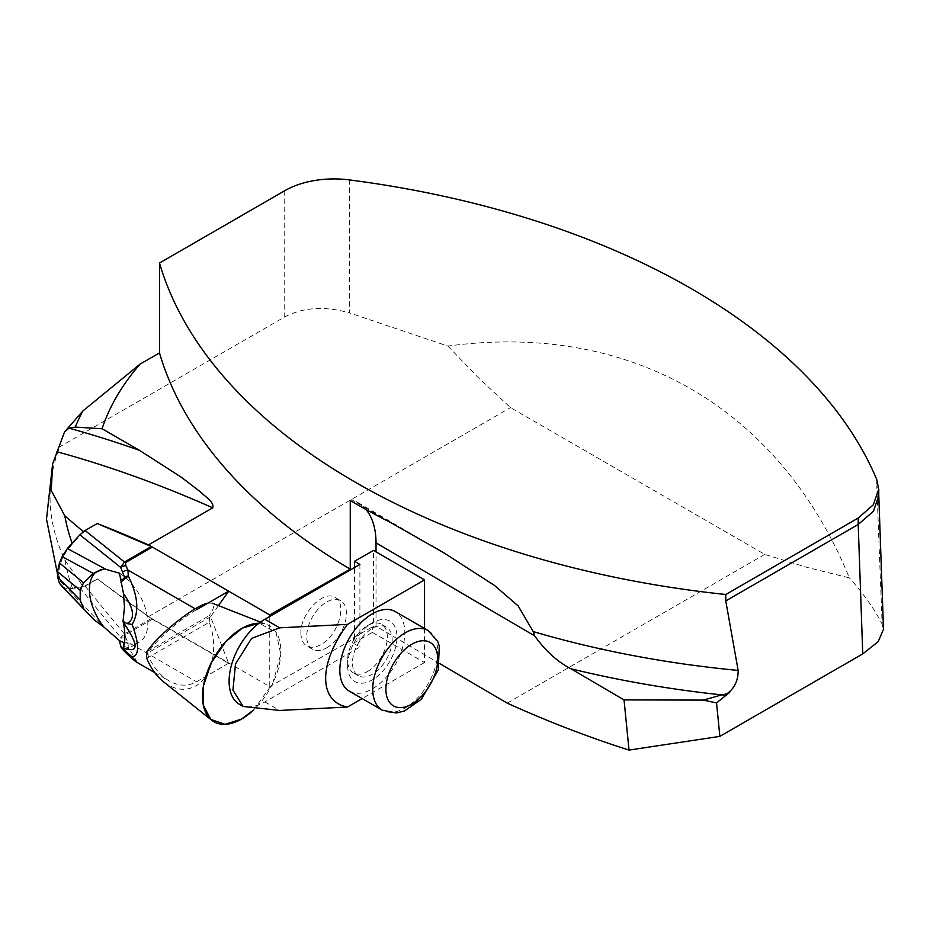 <?xml version="1.0" encoding="UTF-8"?>
<svg xmlns="http://www.w3.org/2000/svg" width="930" height="930" viewBox="0 0 930 930"><rect width="100%" height="100%" fill="white"/><g stroke="black" fill="none" stroke-linecap="round" stroke-linejoin="round"><path stroke-width="0.7" stroke-dasharray="4.65 3.49" d="M269.758 616.451L269.758 686.631L148.509 616.625A1570.514 906.738 60 0 1 108.217 587.132A1570.514 906.738 60 0 1 97.232 578.797L83.27 586.865L64.856 559.918C47.035 522.021 45.326 484.321 59.729 446.807L60.241 442.099M218.457 605.604L210.564 616.753L228.606 663.276L152.369 619.252A11.637 6.719 60 0 1 151.288 618.555L97.232 578.797M721.622 694.873A428.893 247.624 0 0 0 729.678 692.385M82.782 532.123L66.786 550.525L62.194 558.732L59.474 566.742L58.695 574.449L60.427 581.506L65.344 586.388L72.261 587.597L83.27 586.865M439.727 663.578L376.022 626.216L373.546 627.622L373.546 550.444M376.022 626.216L376.022 551.874M366.013 509.524A88.408 51.441 120.4 0 0 357.736 502.409A88.408 51.441 120.4 0 0 351.691 499.712L390.356 522.381M350.261 500.526L351.691 499.712M239.58 704.417A50.604 29.214 -60 0 0 264.887 701.906L359.898 647.059L353.4 643.304L353.4 637.841L354.481 638.468L269.758 686.631M354.481 638.468L354.481 567.544M300.901 633.063C300.995 639.305 302.948 643.595 306.761 645.943C310.701 648.071 315.421 647.629 320.908 644.618C338.02 635.783 347.704 603.477 335.056 597.444C323.5 589.515 300.123 613.905 300.901 633.063M151.357 546.561L228.664 591.189M447.888 346.076L478.497 377.859L510.512 407.619L764.774 554.408L806.554 567.265L849.381 577.879C779.561 407.619 630.238 321.408 447.888 346.076L349.413 312.899L349.413 179.909M148.509 616.625L510.512 407.619M284.731 190.72L284.731 316.909L59.729 446.807M284.731 316.909C303.343 307.237 324.896 305.9 349.413 312.899M353.4 637.841L372.314 626.913L373.546 627.622M507.187 703.127L764.774 554.408M878.769 495.667L876.781 486.018L882.14 624.146C874.305 608.871 863.389 593.445 849.381 577.879M882.14 624.146L883.454 629.354M353.4 643.304L372.314 632.377L372.314 626.913M424.545 628.471L424.545 662.532L372.314 632.377M424.545 662.532L362.142 698.57M349.343 691.176A45.954 26.528 120 0 0 372.314 688.898A45.954 26.528 120 0 0 402.33 648.396A45.954 26.528 120 0 0 395.285 611.58M359.898 564.417L359.898 647.059M326.581 647.885A28.074 16.205 120 0 0 344.914 623.158A28.074 16.205 120 0 0 340.613 600.664A28.074 16.205 120 0 0 312.538 616.869A28.074 16.205 120 0 0 312.538 649.279A28.074 16.205 120 0 0 326.581 647.885M228.606 663.276L196.521 681.795C187.872 686.538 178.734 686.247 169.132 680.934C159.611 675.203 152.311 666.008 147.219 653.325C156.566 639.84 180.118 619.02 196.625 609.662L195.184 608.825M136.617 662.16C137.605 662.625 134.838 657.708 128.294 647.396L127.933 642.188L125.829 637.782L125.538 634.748L152.369 619.252M62.763 587.179L67.344 588.667L79.899 587.865L85.107 586.133L97.232 579.123M151.288 618.555L124.469 634.039L120.714 637.55L124.422 646.571C124.039 647.908 122.679 647.396 120.342 645.025M119.482 573.217A41.304 23.843 60 0 1 145.766 609.65A41.304 23.843 60 0 1 139.268 642.188A41.304 23.843 60 0 1 124.446 642.828M96.639 571.532A41.304 23.843 60 0 1 97.976 570.66A41.304 23.843 60 0 1 103.986 568.8M120.865 646.885C124.19 648.873 126.666 649.047 128.294 647.396A11.637 10.091 171.4 0 1 124.422 646.571M85.107 586.133L124.469 634.039A11.637 6.719 -120 0 0 125.538 634.748M79.899 587.865L120.714 637.55A11.637 9.161 154.5 0 0 125.829 637.782M122.818 641.967A11.637 9.161 154.5 0 0 127.933 642.188L196.521 681.795M210.564 616.753L147.219 653.325M367.49 671.507A28.074 16.205 120 0 0 387.333 637.131A28.074 16.205 120 0 0 381.521 624.274A28.074 16.205 120 0 0 367.49 625.669A28.074 16.205 120 0 0 347.634 660.044A28.074 16.205 120 0 0 353.447 672.902A28.074 16.205 120 0 0 367.49 671.507M392.169 639.91A28.074 16.205 -60 0 1 379.905 668.17A28.074 16.205 -60 0 1 358.283 675.68A28.074 16.205 -60 0 1 358.283 643.269A28.074 16.205 -60 0 1 386.345 627.064A28.074 16.205 -60 0 1 392.169 639.91M347.634 665.624A34.898 20.146 -60 0 1 372.314 622.879A34.898 20.146 -60 0 1 396.994 637.131A34.898 20.146 -60 0 1 372.314 679.877A34.898 20.146 -60 0 1 347.634 665.624L347.634 660.044M146.766 658.335L209.215 622.275C218.759 646.85 212.366 676.959 195.707 685.968C185.268 691.525 174.515 690.106 163.459 681.737M259.04 623.205A55.405 31.992 -60 0 1 266.852 624.588A55.405 31.992 -60 0 1 280.104 660.265A55.405 31.992 -60 0 1 253.681 709.892L272.827 683.201L280.755 654.209L276.059 632.261L259.04 623.205M209.215 622.275A44.349 25.61 120 0 0 209.215 615.695L146.766 651.756M207.913 603.14L212.098 603.117C214.946 604.442 213.981 608.639 209.215 615.695M64.856 559.918A460.78 266.026 0 0 0 72.261 587.597M876.781 479.601L876.781 486.018M264.887 701.906L279.686 710.45M428.195 630.575A45.954 26.528 -60 0 1 435.24 667.403A45.954 26.528 -60 0 1 405.224 707.893A45.954 26.528 -60 0 1 382.242 710.171M105.822 628.75L67.344 588.667M57.52 574.101L59.857 580.274M432.066 545.991L357.736 502.409M340.613 600.664L334.788 597.293M312.538 649.279L306.714 645.92M154.729 672.611L169.132 680.934M124.446 650.744L139.268 642.188M94.709 572.543L97.976 570.66M386.345 627.064L381.521 624.274M358.283 675.68L353.447 672.902M367.49 625.669L372.314 622.879M260.516 622.1L266.852 624.588"/><path stroke-width="1.4" d="M151.357 546.561A11.637 6.719 -120 0 0 151.288 546.526L97.232 523.532L83.27 531.6L64.856 515.883L51.266 490.529L52.638 463.756L64.542 431.962L68.948 428.137A1589.126 917.48 60 0 1 139.558 450.387L181.408 477.299L200.287 491.761C204.972 496.643 214.516 501.944 212.726 507.827L148.509 544.91L151.357 546.561A11.637 6.719 -120 0 1 152.369 547.061L269.758 614.916L269.758 616.451M228.664 591.189L218.457 605.604M376.022 551.874L376.022 542.864L534.703 635.899C545.399 650.861 557.465 661.8 570.892 668.751L624.042 699.918L703.208 700.092A428.893 247.624 0 0 0 721.622 694.873A721.273 416.419 0 0 0 724.796 695.21L729.678 692.385L716.542 702.917L719.867 736.374L862.749 653.883L858.204 524.462L873.456 511.233L878.769 495.667L878.769 489.261M148.509 544.91A1570.514 906.738 -120 0 0 97.232 523.532L85.107 530.542L79.899 534.808L67.344 548.514L62.159 556.628L59.45 562.987L57.52 571.671L57.52 576.856L59.45 583.296L62.763 587.179M376.022 542.864A88.408 51.441 120.4 0 0 366.013 509.524M269.758 614.916L350.261 569.148L350.261 500.526A702.662 405.678 180 0 0 390.356 522.381L444.226 553.071L494.516 585.458L518.173 605.953L533.25 631.586A702.662 405.678 0 0 0 738.141 670.425C738.257 681.434 733.805 689.7 724.796 695.21M354.481 567.544L354.481 561.29L359.898 564.417L264.887 619.264L279.686 627.82L347.483 624.39L424.545 579.902L424.545 628.471M424.545 579.902L373.546 550.444L354.481 561.29M139.558 450.387L102.068 428.742L75.237 427.091L68.948 428.137M350.261 569.148A702.662 405.678 180 0 1 159.495 352.912L140.093 364.107A428.893 247.624 0 0 0 102.068 428.742M159.495 263.027A702.662 405.678 0 0 0 725.772 594.503L725.772 600.919L858.204 524.462L858.204 518.045L873.305 504.816L878.687 489.285L876.781 479.601A700.918 404.666 180 0 0 349.413 179.909A69.797 40.304 0 0 0 284.731 190.72L159.495 263.027L159.495 352.912M725.772 600.919L738.141 670.425M64.542 431.962L82.863 410.99L140.093 364.107M719.867 736.374L629.029 750.092C588.806 737.316 548.2 721.657 507.187 703.127L439.727 663.578M629.029 750.092L624.042 699.918M883.454 629.354L878.199 641.665L862.749 653.883M703.208 700.092L716.542 702.917M534.703 635.899L533.25 631.586M279.686 627.82L251.565 638.422L235.534 663.915L232.919 690.083L243.125 706.463L279.686 710.45L347.483 707.033C318.397 701.72 318.397 663.288 347.483 624.39M362.142 698.57L347.483 707.033M395.285 611.58A45.954 26.528 120 0 0 349.343 638.108A45.954 26.528 120 0 0 349.343 691.176L382.242 710.171A45.954 26.528 -60 0 1 372.721 689.13A45.954 26.528 -60 0 1 392.786 642.886A45.954 26.528 -60 0 1 428.195 630.575L395.285 611.58M243.125 706.463L239.58 704.417A50.604 29.214 -60 0 1 231.826 663.869A50.604 29.214 -60 0 1 264.887 619.264M725.772 594.503L858.204 518.045M152.369 547.061L125.538 562.557L125.829 565.591L127.933 569.997L128.294 576.019C138.14 595.909 139.419 612.045 132.153 624.437C139.384 644.63 139.384 655.499 132.153 657.045L136.582 662.137L154.729 672.611M59.45 562.987L83.549 582.773L93.244 573.438L62.159 556.628M62.159 586.539L93.244 618.927L59.45 583.296M57.52 576.856L80.213 600.164L80.213 590.318L57.52 571.671M122.993 649.779L123.469 650.233C134.269 660.939 135.408 661.614 126.899 652.256L123.039 648.245L124.446 650.744L123.469 650.233L120.865 646.885L119.482 640.631L103.986 627.146A41.304 23.843 60 0 1 96.639 571.532M123.469 593.526L124.481 606.895L123.039 621.345L126.899 623.577C135.408 619.124 134.269 609.104 123.469 593.526L119.482 573.217L103.986 568.8L93.244 573.438M120.342 578.855C122.679 580.018 124.027 579.425 124.422 577.065L120.714 567.451L124.469 562.011L151.288 546.526M83.549 582.773L80.213 590.318M80.213 600.164L83.549 608.034M103.986 627.146L93.965 619.706L62.426 586.842M228.699 591.143L196.625 609.662M125.538 562.557A11.637 6.719 -120 0 0 124.469 562.011L85.107 530.542M124.446 642.828A41.304 23.843 60 0 1 119.482 640.631M123.213 622.17C125.445 632.76 125.445 641.293 123.213 647.757C138.989 653.802 138.989 645.281 123.213 622.17L123.039 621.345M132.153 624.437L126.899 623.577M124.422 577.065A11.637 8.765 173.5 0 1 128.294 576.019L120.865 582.11M132.153 657.045L126.899 652.256M125.829 565.591A11.637 9.161 154.5 0 0 120.714 567.451L79.899 534.808M195.184 608.825L127.933 569.997A11.637 9.161 154.5 0 0 122.818 571.857M207.913 603.14C194.789 605.453 159.216 633.725 146.766 651.756A44.349 25.61 120 0 0 146.766 658.335C150.823 668.193 156.391 675.994 163.459 681.737L211.656 720.192A55.405 31.992 -60 0 1 210.854 663.613A55.405 31.992 -60 0 1 259.04 623.205L242.428 628.099L225.862 641.502L211.284 662.741L203.449 685.875L203.275 704.975L210.726 719.402L225.072 724.342L241.661 719.018A55.405 31.992 -60 0 1 211.656 720.192M253.681 709.892A55.405 31.992 -60 0 1 241.661 719.018L253.681 709.892M64.856 515.883A460.78 266.026 0 0 0 72.156 543.26M82.863 410.99A460.78 266.026 0 0 0 75.237 427.091M570.892 668.751A721.273 416.419 0 0 0 721.622 694.873M212.726 507.827A1570.514 906.738 -120 0 0 56.916 451.759M385.892 689.13A36.642 21.158 120 0 0 424.754 692.606A36.642 21.158 120 0 0 424.754 640.782A36.642 21.158 120 0 0 385.892 689.13M67.344 548.514L105.822 569.311M52.638 463.756L46.5 519.149L57.52 574.101M444.203 553.106L432.066 545.991M883.5 629.354L878.757 494.783M382.242 710.171L396.436 712.985L404.387 710.997L421.278 699.325L438.251 670.065L439.309 646.036L437.739 641.502L428.195 630.575M136.547 662.079C133.455 660.056 128.886 655.917 122.853 649.652M212.098 603.117L260.516 622.1"/></g></svg>
